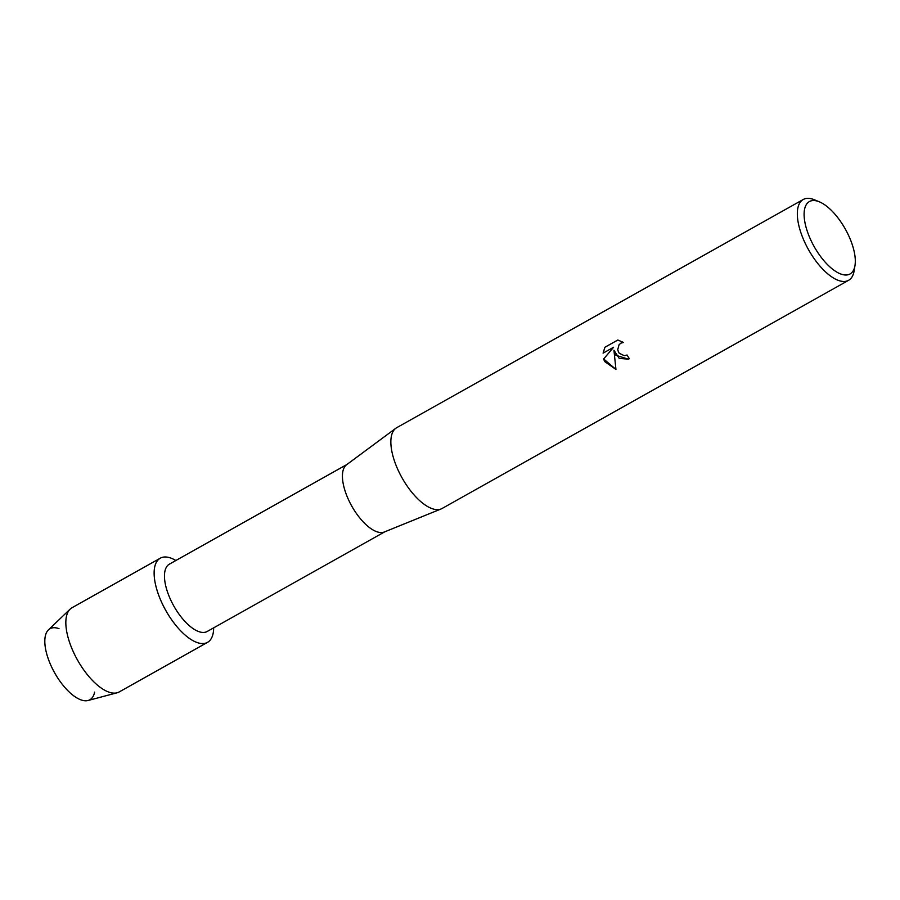 <?xml version="1.0" encoding="UTF-8"?>
<svg xmlns="http://www.w3.org/2000/svg" width="900" height="900" viewBox="0 0 900 900"><rect width="100%" height="100%" fill="white"/><g stroke="black" fill="none" stroke-linecap="round" stroke-linejoin="round"><path stroke-width="1.35" d="M94.612 692.123A40.736 17.539 -119.3 0 1 53.685 671.085A40.736 17.539 -119.3 0 1 58.995 628.661M384.75 531.821L207.18 631.485A38.61 16.627 -119.3 0 1 172.879 604.294A38.61 16.627 -119.3 0 1 169.38 564.142L346.95 464.479M164.644 608.377A48.262 20.779 -119.3 0 1 154.811 566.505A48.262 20.779 -119.3 0 1 175.871 560.509A48.262 20.779 -119.3 0 0 160.268 558.191A48.262 20.779 -119.3 0 0 164.644 608.377A48.262 20.779 -119.3 0 0 196.268 642.217A48.262 20.779 -119.3 0 0 213.671 627.851A48.262 20.779 -119.3 0 1 207.518 642.364A48.262 20.779 -119.3 0 1 164.644 608.377M855 265.41L854.145 270.765A46.339 19.946 -119.3 0 1 848.587 280.305L442.103 508.478A46.339 19.946 -119.3 0 1 441.124 508.95L384.322 531.99A38.61 16.627 -119.3 0 1 350.843 504.405A38.61 16.627 -119.3 0 1 346.579 464.749L395.831 428.254A46.339 19.946 -119.3 0 1 396.743 427.669L803.227 199.496A46.339 19.946 -119.3 0 1 814.275 199.732L819.281 201.791A41.512 17.865 -119.3 0 1 846.27 230.805A41.512 17.865 -119.3 0 1 855 265.41A41.512 17.865 -119.3 0 1 838.62 273.071A41.512 17.865 -119.3 0 1 813.15 244.744A41.512 17.865 -119.3 0 1 819.281 201.791M441.124 508.95A46.339 19.946 -119.3 0 1 400.95 475.853A46.339 19.946 -119.3 0 1 395.831 428.254M626.996 354.949A46.339 19.946 60.7 0 0 629.347 358.684L628.369 359.168L615.803 355.241L613.935 350.224L615.949 369.45L604.631 361.519L603.63 358.999L613.586 347.254L603.101 353.149L604.879 347.276L617.827 340.009L623.498 342.473L620.865 343.147L619.065 344.745L617.738 349.582L618.48 352.08L619.279 353.295L624.262 355.669L626.411 355.23M848.587 280.305A46.339 19.946 -119.3 0 1 807.424 247.68A46.339 19.946 -119.3 0 1 803.227 199.496M617.827 340.009L604.924 347.265L603.135 353.126M628.403 359.156L619.2 358.369L613.935 350.224M621.45 342.866L623.475 342.461M613.586 347.254L603.664 358.988L615.938 369.428M207.518 642.364L119.239 691.92A48.262 20.779 -119.3 0 1 117.101 692.786L88.065 700.504A40.736 17.539 -119.3 0 1 53.685 671.085A40.736 17.539 -119.3 0 1 48.431 629.887L70.133 609.12A48.262 20.779 -119.3 0 1 71.989 607.748L160.268 558.191M117.101 692.786A48.262 20.779 -119.3 0 1 76.354 657.934A48.262 20.779 -119.3 0 1 70.133 609.12"/></g></svg>
